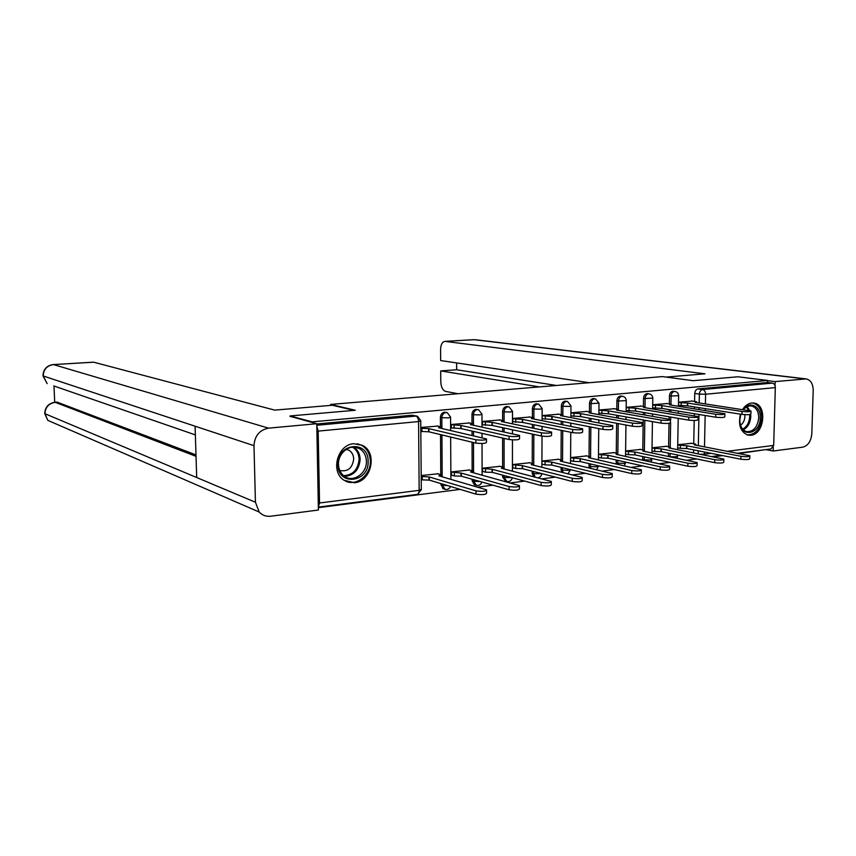 <?xml version="1.0" encoding="UTF-8"?>
<svg xmlns="http://www.w3.org/2000/svg" width="856" height="856" viewBox="0 0 856 856"><rect width="100%" height="100%" fill="white"/><g stroke="black" fill="none" stroke-linecap="round" stroke-linejoin="round"><path stroke-width="1.28" d="M446.586 412.528L444.478 412.228C441.996 412.742 440.637 414.465 440.412 417.396L441.824 417.707C442.06 414.775 443.419 413.041 445.901 412.528L447.26 412.678L450.566 417.097L448.523 417.889L441.824 417.707L441.889 428.503M478.076 409.628L475.936 409.329C473.529 409.842 472.202 411.533 471.977 414.422L473.422 414.732C473.657 411.832 474.984 410.131 477.391 409.617L478.611 409.735L481.982 414.154L480.066 414.903L473.422 414.732L473.454 425.239M508.646 406.814L506.495 406.514C504.152 407.017 502.868 408.687 502.622 411.533L504.109 411.832C504.345 408.975 505.639 407.296 507.983 406.803L509.074 406.889L512.498 411.287L510.69 411.993L504.109 411.832L504.109 422.083M538.338 404.075L536.188 403.786C533.909 404.278 532.646 405.926 532.411 408.729L533.919 409.018C534.165 406.204 535.417 404.546 537.696 404.064L538.692 404.128L542.148 408.505L540.446 409.179L533.919 409.018L533.887 419.023M567.207 401.411L565.046 401.132C562.831 401.614 561.6 403.23 561.365 406.001L562.895 406.279C563.141 403.508 564.372 401.881 566.586 401.4L567.485 401.453L570.963 405.787L569.368 406.429L562.895 406.279L562.831 416.059M595.273 398.821L593.112 398.554C590.95 399.024 589.752 400.619 589.517 403.347L591.079 403.615C591.314 400.886 592.513 399.281 594.674 398.81L595.487 398.853L598.997 403.155L591.079 403.615L590.993 412.282M622.569 396.296L620.407 396.039C618.31 396.499 617.144 398.072 616.898 400.769L618.481 401.025C618.728 398.329 619.894 396.756 621.991 396.296L622.74 396.328C624.901 396.884 626.078 398.308 626.26 400.597L618.481 401.025L618.374 409.478M649.126 393.846L646.976 393.6C644.932 394.049 643.787 395.6 643.541 398.265L645.146 398.511C645.392 395.846 646.537 394.295 648.581 393.835L649.265 393.867C651.437 394.413 652.614 395.814 652.796 398.104L645.146 398.511L645.028 406.793M673.469 391.245L672.837 391.213C670.847 391.663 669.734 393.193 669.488 395.814L671.104 396.06C671.35 393.428 672.474 391.898 674.464 391.449L673.469 391.245M740.451 414.165C738.043 425.122 740.579 432.12 748.08 435.158L750.873 435.276C764.558 434.452 767.468 404.524 753.976 403.08L751.707 403.015C748.112 403.476 745.062 405.669 742.548 409.585M354.395 482.741C371.6 481.575 377.796 452.332 362.323 445.323L353.796 443.718C337.403 444.467 330.095 471.977 344.101 480.28L354.395 482.741M318.357 507.651L460.186 489.386M477.595 487.15L492.906 485.181M510.208 482.945L524.653 481.093M541.837 478.879L555.448 477.124M572.525 474.93L585.354 473.272M602.314 471.089L614.383 469.537M631.236 467.365L642.599 465.91M659.334 463.749L670.023 462.379M686.64 460.239L696.677 458.944M713.187 456.815L722.614 455.606M739.006 453.498L765.724 449.625L773.193 450.994L802.693 447.174C808.01 445.741 811.049 441.289 811.809 433.821L813.2 390.443C813.061 383.83 810.707 379.989 806.138 378.898L775.151 381.605L775.033 385.703M290.066 415.952L312.14 421.858L767.618 380.46L737.915 376.779L693.242 380.695L662.319 376.587L330.619 404.428L355.304 410.249L290.066 415.952L290.077 416.562M318.346 506.987L319.534 502.986L318.175 431.114L316.806 426.192M312.151 422.49L312.14 421.858M693.563 452.888L693.617 449.871M693.745 443.686L694.205 420.467M694.302 415.856L694.344 413.737M694.441 408.794L694.473 406.942M694.591 401.389L694.751 393.439L699.384 394.102C699.63 391.502 700.732 389.983 702.669 389.555L772.337 383.103C774.209 383.584 775.204 385.082 775.322 387.608L773.685 445.42L770.967 448.951L737.637 453.231M772.337 383.103L767.565 382.504L767.618 380.46M666.492 446.318L652.015 447.816M667.22 403.561L652.689 404.749M640.609 449.432L625.608 450.994M641.24 406.108L626.175 407.349M614.041 452.631L598.483 454.247M614.555 408.729L598.922 410.013M586.735 455.916L570.631 457.596M587.13 411.426L570.963 412.763M558.658 459.287L542.115 461.02M558.936 414.186L542.308 415.567M529.8 462.754L512.776 464.541L512.765 467.975L513.472 467.89M529.939 417.033L512.83 418.456L512.83 421.922L513.675 421.837M500.107 466.327L482.591 468.168L482.591 471.645L483.287 471.57M500.107 419.964L482.506 421.43L482.506 424.95L483.351 424.865M469.559 469.998L451.519 471.891L451.54 475.433L452.214 475.348M469.398 422.982L451.273 424.49L451.294 428.054L452.118 427.979M438.101 473.785L421.195 475.54M437.791 426.085L420.799 427.476M444.082 489.001L442.937 488.648L440.819 483.554M440.765 474.556L440.519 434.602M440.466 426.695L440.412 417.396M475.305 485.01L474.342 484.731L472.17 480.858L472.159 479.264M472.138 470.714L472.052 442.199M472.031 435.522L472.02 431.082M471.998 423.549L471.977 414.422M505.639 481.136L502.611 477.038L502.611 475.134M502.611 466.98L502.622 438.037M502.622 431.659L502.622 427.69M502.622 420.489L502.622 411.533M533.63 476.728L532.197 473.325L532.207 471.153M532.229 463.364L532.325 434.088M532.346 427.979L532.357 424.416M532.379 417.514L532.411 408.729M561.6 472.202L560.98 467.312M561.022 459.843L561.215 430.322M561.247 424.458L561.269 421.259M561.311 414.636L561.365 406.001M589.228 467.975L588.96 463.599M589.024 456.43L589.303 426.727M589.345 421.077L589.377 418.21M589.431 411.832L589.517 403.347M616.267 463.963L616.192 460.004M616.267 453.113L616.63 423.281M616.695 417.835L616.727 415.256M616.802 409.115L616.898 400.769M642.674 460.121L642.685 456.515M642.781 449.882L643.22 419.975M643.305 414.711L643.338 412.399M643.423 406.472L643.541 398.265M668.44 456.441L668.493 453.145M668.6 446.746L669.007 423.324M669.082 419.162L669.125 416.797M669.21 411.704L669.242 409.628M669.349 403.893L669.488 395.814M330.63 405.402L330.619 404.428M691.691 443.29L677.738 444.735M692.515 401.079L678.508 402.224M542.094 464.412L542.8 464.327M570.61 460.935L571.327 460.849M598.44 457.553L599.072 457.479M316.763 423.977L412.068 415.203L416.679 416.091M767.565 382.504L698.025 388.902C696.088 389.33 694.997 390.85 694.751 393.439M626.132 410.634L626.785 410.57M598.89 413.352L599.682 413.266M570.931 416.134L571.808 416.048M542.287 418.991L543.153 418.905M678.508 402.534L687.678 403.08L687.625 405.862L678.455 405.316M750.98 411.404L750.905 413.919C750.648 414.743 747.652 414.903 741.949 414.4L687.625 405.862M687.678 403.08L742.024 411.469C747.727 411.971 750.723 411.811 750.99 410.998L695.115 402.341L696.591 401.785L691.595 400.94M677.727 445.077L686.854 445.762L740.911 456.312C746.593 456.933 749.567 456.74 749.835 455.734L694.27 444.863L695.735 444.178L690.931 443.151M749.824 456.237L749.76 458.623C749.492 459.651 746.518 459.843 740.836 459.212L686.801 448.523L680.36 448.362L680.413 445.601M677.674 447.827L680.36 448.362M686.801 448.523L686.854 445.762M652.689 405.038L662.02 405.616L661.977 408.44L652.647 407.852M724.893 414.186L724.829 416.712C724.551 417.578 721.512 417.749 715.723 417.225L661.977 408.44M662.02 405.616L715.787 414.261C721.576 414.775 724.615 414.604 724.904 413.758L669.66 404.856L671.2 404.278L666.3 403.411M626.175 407.606L635.655 408.216L635.623 411.083L626.132 410.452M698.068 417.043L698.015 419.59C697.704 420.499 694.612 420.681 688.748 420.135L635.623 411.083M635.655 408.216L688.802 417.129C694.676 417.664 697.768 417.482 698.079 416.594L643.509 407.445L645.135 406.835L640.331 405.958M666.118 377.089L704.98 373.815L444.949 341.384C442.242 341.833 440.797 344.583 440.583 349.623L440.658 360.536L589.335 382.718M773.3 447.185L773.193 450.994M456.623 362.923L456.655 369.76L440.712 370.916L440.786 381.787C441.097 387.137 442.68 390.336 445.527 391.395L458.078 393.739M440.712 370.916L539.419 386.901M775.151 381.605L767.618 380.674M456.655 369.76L556.464 385.478M353.988 410.356L332.342 405.252L274.712 410.12L93.7 362.195L53.479 364.581L268.549 428.15L316.763 423.72L290.066 416.316M268.549 428.15C259.518 429.958 254.671 435.8 253.986 445.676L195.082 426.202L196.698 477.53L255.43 502.237L253.986 445.676M255.43 502.237L259.175 512.016C262.289 515.301 266.12 516.703 270.656 516.221L318.4 510.026L316.763 423.72M53.971 385.992L54.72 402.288M57.085 402.117L195.992 454.9M57.555 402.16L54.955 402.277L57.298 402.095M196.035 456.344L55.212 402.331C48.771 403.444 45.347 407.231 44.951 413.705L44.726 413.127M93.497 362.163L53.479 364.581C46.973 365.608 43.538 369.407 43.175 375.966L42.961 375.506M743.179 409.682C749.439 400.415 760.963 406.076 760.235 417.846C760.31 435.554 738.899 438.186 739.777 420.114C740.012 426.481 742.345 430.311 746.774 431.649C753.558 431.724 757.539 427.112 758.726 417.814C758.566 411.222 756.148 407.274 751.482 405.99C748.508 405.584 745.79 406.814 743.35 409.714M740.526 425.239C743.222 423.292 744.699 420.328 744.934 416.348L744.859 414.668M747.106 434.88C755.441 434.816 760.321 429.081 761.733 417.685C761.54 409.478 758.544 404.588 752.734 403.005L752.478 402.973M739.777 420.114L740.836 414.229M368.123 461.309C369.246 482.656 337.692 486.54 337.938 464.658C336.943 442.852 368.679 439.706 368.123 461.309M338.473 464.337C338.709 469.687 340.774 473.732 344.679 476.471C353.496 482.816 367.031 473.218 366.411 461.245C366.154 455.403 363.768 451.155 359.252 448.501C350.479 443.28 337.885 452.771 338.473 464.337M339.757 470.479C347.729 471.977 352.383 468.168 353.71 459.041C353.528 454.975 351.88 452 348.745 450.128L346.38 449.25M345.492 481.115C356.545 486.572 370.98 474.77 370.327 461.063C370.006 453.734 366.999 448.426 361.307 445.163L357.134 443.74M652.015 448.127L661.303 448.865L714.781 459.715C720.538 460.368 723.566 460.154 723.855 459.105L668.911 447.934L670.451 447.217L665.743 446.169M723.844 459.629L723.791 462.037C723.491 463.107 720.474 463.31 714.717 462.657L661.249 451.658L654.744 451.487L654.787 448.694M651.972 450.919L654.744 451.487M661.249 451.658L661.303 448.865M625.608 451.262L635.045 452.043L687.914 463.214C693.745 463.888 696.827 463.674 697.137 462.572L642.867 451.091L644.482 450.342L639.871 449.282M697.126 463.117L697.084 465.536C696.763 466.659 693.692 466.873 687.85 466.199L635.013 454.878L628.443 454.697L628.475 451.872M625.576 454.087L628.443 454.697M635.013 454.878L635.045 452.043M598.922 410.249L608.573 410.901L608.541 413.801L598.89 413.127M670.462 419.975L670.419 422.554C670.077 423.495 666.931 423.688 660.982 423.132L608.541 413.801M608.573 410.901L661.035 420.082C666.985 420.628 670.13 420.435 670.473 419.515L616.641 410.099L618.342 409.457L613.645 408.58M570.952 412.956L580.732 413.651L580.7 416.594L570.931 415.888M642.053 423.003L642.011 425.603C641.636 426.588 638.437 426.791 632.402 426.224L580.7 416.594M580.732 413.651L632.445 423.121C638.48 423.688 641.69 423.485 642.053 422.511L589.014 412.838L590.822 412.153L586.232 411.265M542.308 415.77L552.088 416.487L552.077 419.461L542.297 418.734M612.789 426.117L612.768 428.738C612.35 429.776 609.087 429.99 602.966 429.391L552.077 419.461M552.088 416.487L602.999 426.256C609.119 426.844 612.393 426.62 612.8 425.603L560.616 415.642L562.52 414.935L558.048 414.026M598.472 454.472L608.081 455.306L660.265 466.82C666.182 467.515 669.317 467.28 669.66 466.135L616.106 454.333L617.818 453.541L613.303 452.471M669.649 466.713L669.606 469.142C669.264 470.319 666.129 470.543 660.211 469.848L608.049 458.185L601.415 458.003L601.447 455.135M598.451 457.339L601.415 458.003M608.049 458.185L608.081 455.306M570.631 457.778L580.357 458.666L631.803 470.533C637.806 471.249 640.994 471.003 641.369 469.794L588.607 457.671L590.405 456.837L586.007 455.745M641.358 470.404L641.326 472.854C640.951 474.074 637.763 474.32 631.76 473.603L580.336 461.577L573.638 461.395L573.659 458.484M570.61 460.678L573.638 461.395M580.336 461.577L580.357 458.666M542.105 461.213L551.853 462.122L602.496 474.352C608.584 475.091 611.837 474.834 612.243 473.571L560.338 461.095L562.232 460.218L557.941 459.116M612.233 474.203L612.211 476.674C611.794 477.948 608.552 478.215 602.463 477.466L551.831 465.075L545.079 464.883L545.09 461.93M542.094 464.145L545.079 464.883M551.831 465.075L551.853 462.122M512.83 418.659L522.631 419.397L522.631 422.425L512.83 421.666M582.647 429.316L582.626 431.97C582.176 433.05 578.849 433.286 572.643 432.665L522.631 422.425M522.631 419.397L572.664 429.477C578.87 430.087 582.198 429.851 582.658 428.792L531.405 418.531L533.416 417.781L529.062 416.861M512.776 464.733L522.524 465.675L572.3 478.29C578.474 479.06 581.791 478.782 582.24 477.455L531.266 464.615L533.267 463.695L529.094 462.582M582.24 478.119L582.219 480.601C581.759 481.939 578.453 482.217 572.279 481.447L522.524 468.671L515.697 468.467L515.708 465.482M512.765 467.708L515.697 468.467M522.524 468.671L522.524 465.675M482.506 421.634L492.318 422.393L492.318 425.464L482.506 424.683M551.585 432.622L551.564 435.297C551.071 436.432 547.669 436.678 541.377 436.036L492.318 425.464M492.318 422.393L541.388 432.804C547.68 433.436 551.082 433.19 551.585 432.077L501.349 421.505L503.478 420.724L499.251 419.782M482.591 468.36L492.361 469.334L541.174 482.345C547.444 483.137 550.825 482.848 551.328 481.468L501.349 468.243L503.467 467.269L499.412 466.146M551.317 482.142L551.307 484.656C550.804 486.058 547.423 486.347 541.163 485.555L492.361 472.373L485.47 472.159L485.47 469.131M482.591 471.378L485.47 472.159M492.361 472.373L492.361 469.334M451.273 424.694L461.095 425.486L461.106 428.599L451.294 427.786M519.549 436.025L519.538 438.732C518.982 439.92 515.515 440.177 509.127 439.524L461.106 428.599M461.095 425.486L509.127 436.239C515.515 436.881 518.993 436.624 519.549 435.458L470.393 424.565L472.651 423.741L468.553 422.789M451.519 472.084L461.288 473.101L509.085 486.529C515.44 487.353 518.897 487.032 519.453 485.598L470.543 471.977L472.79 470.961L468.863 469.816M519.453 486.294L519.442 488.83C518.886 490.295 515.44 490.616 509.085 489.782L461.309 476.171L454.354 475.957L454.333 472.887M451.54 475.155L454.354 475.957M461.309 476.171L461.288 473.101M420.81 428.246L428.942 428.663L428.963 431.82L420.831 431.392M486.497 439.535L486.497 442.274C485.876 443.515 482.335 443.793 475.861 443.108L428.963 431.82M428.942 428.663L475.85 439.77C482.324 440.444 485.876 440.166 486.497 438.946L438.529 427.722L440.915 426.844L436.956 425.892M421.205 476.439L429.295 476.974L475.979 490.852C482.42 491.697 485.951 491.365 486.572 489.846L438.828 475.818L441.215 474.748L437.416 473.582M486.572 490.584L486.572 493.142C485.962 494.672 482.431 495.003 475.99 494.147L429.327 480.098L422.297 479.874L422.276 476.76M421.227 479.553L422.297 479.874M429.327 480.098L429.295 476.974M319.534 502.986L419.162 490.349L418.573 421.559L318.175 431.114M698.164 453.808L698.228 450.78M698.336 445.644L698.967 414.486M699.074 409.532L699.106 407.67M699.202 402.962L699.384 394.102L705.601 394.242L705.398 403.914M705.301 408.644L705.258 410.516M705.151 415.502L704.499 446.843M704.381 452L704.338 454.204L711.165 453.338M727.482 451.273L773.685 445.42M775.322 387.608L705.601 394.242C705.472 391.631 704.499 390.069 702.669 389.555L698.025 388.902M440.829 484.785L442.231 485.213L442.22 483.982M442.178 476.792L441.931 434.944M472.17 480.858L473.603 481.265L473.603 479.681M473.582 472.812L473.496 442.541M473.486 435.854L473.464 431.403M502.611 477.038L504.088 477.434L504.088 475.54M504.088 468.96L504.098 438.379M504.098 431.991L504.098 428M532.197 473.325L533.705 473.71L533.705 471.538M533.727 465.236L533.834 434.42M533.855 428.289L533.866 424.726M560.969 469.719L562.488 470.094L562.51 467.686M562.542 461.619L562.745 430.643M562.777 424.758L562.799 421.559M588.939 466.21L590.49 466.574L590.512 463.963M590.576 456.986L590.854 427.037M590.908 421.377L590.94 418.498M616.16 462.796L617.732 463.15L617.765 460.357M617.839 453.562L618.203 423.581M618.278 418.124L618.3 415.535M642.642 459.469L644.236 459.811L644.279 456.858M644.375 450.288L644.825 420.264M644.9 414.989L644.942 412.667M668.44 456.237L670.045 456.569L670.098 453.477M670.216 447.11L670.644 422.885M670.697 419.665L670.74 417.075M670.826 411.971L670.869 409.896M670.965 404.192L671.104 396.06L678.637 395.675C678.455 393.396 677.278 391.995 675.095 391.481M670.045 456.772L676.261 456.772L677.524 456.066L677.545 455.007M644.268 460.475L644.236 459.811L650.496 460.025L651.855 458.484M617.839 464.327L617.732 463.15L624.045 463.364L625.468 462.08M590.779 468.35L590.49 466.574L596.857 466.798L598.365 465.792M563.13 472.576L562.488 470.094L568.919 470.319L570.695 469.687M535.139 477.113L533.705 473.71L541.73 473.603M506.87 481.511L504.088 477.434L511.503 477.541M476.45 485.384L473.603 481.265L480.12 481.532M445.131 489.365L442.231 485.213L447.57 485.598M412.068 415.203L417.525 416.273L420.745 420.724L418.573 421.559C418.391 418.552 417.535 416.722 415.984 416.08L316.795 425.272M420.745 421.141L421.312 489.236L419.162 490.349C419.076 492.906 418.37 494.265 417.054 494.426L318.346 507.105M704.263 455.028L704.338 454.204L700.55 454.29M687.432 403.101L687.379 405.883M681.205 402.962L681.151 405.744M742.024 411.469L741.949 414.4M686.566 448.555L686.619 445.794M740.836 459.212L740.911 456.312M661.774 405.637L661.72 408.462M655.482 405.487L655.428 408.312M715.787 414.261L715.723 417.225M635.398 408.248L635.366 411.105M629.053 408.098L629.021 410.955M688.802 417.129L688.748 420.135M804.822 378.876L474.117 339.693L445.248 341.405M444.949 341.384L473.475 339.693M53.297 364.538C46.695 365.555 43.26 369.343 42.982 375.891L47.144 383.627L43.175 375.966L195.082 426.202M195.361 434.901L53.714 385.906M196.698 477.53L44.951 413.705L47.786 420.35L55.062 423.506M750.701 414.4L750.787 416.562C750.316 422.95 747.812 427.358 743.286 429.776M742.687 429.156C746.956 426.748 749.3 422.522 749.728 416.476L749.674 414.582M747.17 406.621L749.845 410.698M748.711 410.527L746.4 407.028M353.678 447.089C357.765 449.807 359.927 453.905 360.151 459.362C359.167 469.858 353.967 475.529 344.551 476.385M343.577 475.658C352.897 475.101 358.075 469.623 359.103 459.233C358.867 453.744 356.652 449.721 352.458 447.142M661.003 451.69L661.046 448.886M714.717 462.657L714.781 459.715M634.756 454.911L634.799 452.075M687.85 466.199L687.914 463.214M608.306 410.923L608.274 413.823M601.907 410.773L601.875 413.662M661.035 420.082L660.982 423.132M580.454 413.683L580.432 416.615M574.002 413.523L573.98 416.455M632.445 423.121L632.402 426.224M551.81 416.508L551.799 419.494M545.304 416.348L545.283 419.322M602.999 426.256L602.966 429.391M607.781 458.217L607.813 455.339M660.211 469.848L660.265 466.82M580.058 461.609L580.09 458.698M631.76 473.603L631.803 470.533M551.553 465.108L551.574 462.154M602.463 477.466L602.496 474.352M522.342 419.429L522.342 422.447M515.772 419.258L515.772 422.276M572.664 429.477L572.643 432.665M522.235 468.703L522.246 465.707M572.279 481.447L572.3 478.29M492.018 422.425L492.018 425.496M485.395 422.243L485.395 425.304M541.388 432.804L541.377 436.036M492.061 472.405L492.061 469.366M541.163 485.555L541.174 482.345M460.796 425.518L460.806 428.621M454.108 425.325L454.119 428.439M509.127 436.239L509.127 439.524M460.999 476.214L460.988 473.133M509.085 489.782L509.085 486.529M428.631 428.695L428.653 431.852M421.88 428.503L421.912 431.659M475.85 439.77L475.861 443.108M429.006 480.13L428.984 477.017M475.99 494.147L475.979 490.852M677.01 458.228L677.513 456.473M678.626 395.964L678.433 406.258M678.348 411.115L678.316 413.213M678.22 418.349L677.642 449.689M504.837 480.922L506.303 481.329C509.363 482.078 511.374 480.89 512.348 477.766M474.342 484.731L475.786 485.159C478.697 486.005 480.751 484.978 481.928 482.046M442.937 488.648L444.35 489.086C447.1 490.039 449.175 489.183 450.566 486.497M651.031 461.94L651.833 459.704M652.796 398.415L652.625 408.954M652.55 413.972L652.518 416.305M652.433 421.612L651.94 452.985M624.249 465.782L625.447 463.021M626.26 400.918L626.121 411.736M626.046 416.915L626.014 419.515M625.95 425.015L625.543 456.387M596.589 469.73L598.355 466.434M598.997 403.497L598.879 414.614M598.826 419.964L598.793 422.864M598.74 428.567L598.419 459.897M567.913 473.775L570.503 469.933M570.963 406.14L570.877 417.589M570.845 423.132L570.813 426.352M570.77 432.291L570.545 463.524M537.857 477.83C540.147 477.413 541.474 476.011 541.848 473.635M542.148 408.858L542.094 420.649M542.073 426.406L542.051 430.001M542.03 436.164L541.891 467.269M512.498 411.661L512.476 423.827M512.466 429.808L512.466 433.832M512.455 439.898L512.423 471.153M481.982 414.539L482.003 427.123M482.014 433.35L482.024 437.844M482.035 443.515L482.099 475.166M450.566 417.503L450.63 430.536M450.663 437.041L450.887 479.339M417.525 494.351L421.302 489.793M711.828 456.548L721.255 455.339M695.714 445.141L695.725 444.553M645.124 407.167L645.114 407.713M475.24 339.725L806.138 378.898M54.955 402.277C48.439 403.358 45.036 407.135 44.747 413.609L47.786 420.35L259.175 512.016M354.438 447.121L359.252 448.501M348.745 450.128L346.188 449.379M670.43 448.244L670.441 447.613M644.472 451.433L644.482 450.748M618.342 409.799L618.332 410.399M590.822 412.517L590.811 413.159M562.52 415.299L562.52 416.005M617.797 454.707L617.807 453.969M590.394 458.078L590.405 457.275M562.232 461.545L562.232 460.678M533.416 418.167L533.416 418.926M533.267 465.118L533.267 464.166M503.478 421.12L503.478 421.955M503.467 468.799L503.467 467.761M472.651 424.148L472.662 425.068M472.79 472.598L472.79 471.463M440.915 427.272L440.926 428.278M441.225 476.514L441.215 475.273"/></g></svg>
